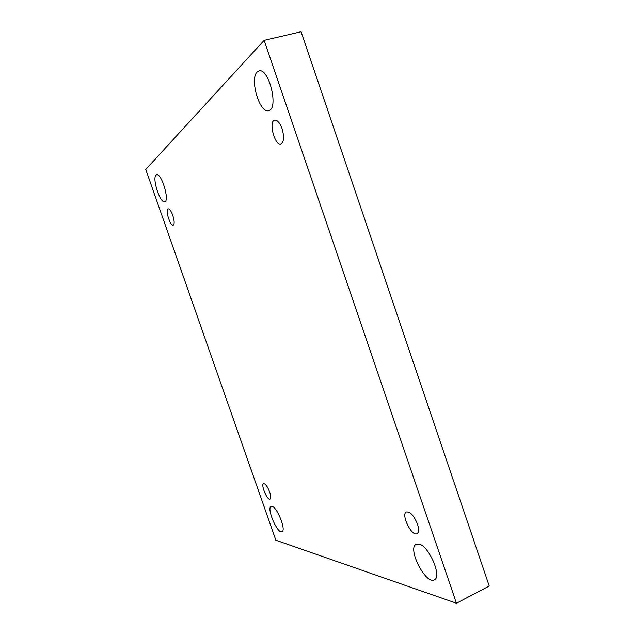 <?xml version="1.0" encoding="UTF-8"?>
<svg xmlns="http://www.w3.org/2000/svg" width="635" height="635" viewBox="0 0 635 635"><rect width="100%" height="100%" fill="white"/><g stroke="black" fill="none" stroke-linecap="round" stroke-linejoin="round"><path stroke-width="0.95" d="M145.772 169.458L275.852 540.226L456.486 603.25L489.228 586.002L301.069 31.75L264.128 40.346L145.772 169.458M456.486 603.25L264.128 40.346M257.175 72.025C249.341 78.93 259.81 113.919 268.637 110.593C279.035 109.164 268.994 67.421 258.969 70.961L257.175 72.025M418.957 544.1L416.266 544.258C406.908 547.822 425.633 585.002 434.324 579.811C442.365 576.985 428.823 545.655 418.957 544.1M156.004 175.165C151.956 178.491 160.266 203.74 164.727 201.732C169.982 201.049 161.457 172.688 156.599 174.8L156.004 175.165M272.066 506.397L271.137 506.444C266.24 507.929 277.558 534.337 282.003 531.717C286.448 530.558 277.209 507.047 272.066 506.397M269.669 491.982C270.954 495.943 271.089 498.316 270.058 499.086C267.319 500.674 260.548 484.505 263.573 483.624C265.446 483.672 267.478 486.458 269.669 491.982M172.776 215.336C174.466 220.774 174.617 224.036 173.228 225.139C170.259 226.449 164.925 209.407 168.14 208.844C169.577 208.812 171.125 210.979 172.776 215.336M282.067 128.667C284.385 136.89 284.012 141.978 280.956 143.931C274.844 146.225 268.232 121.364 274.677 120.134C277.352 119.896 279.821 122.738 282.067 128.667M417.457 524.081C419.068 529.217 418.925 532.416 417.036 533.686C411.639 536.829 400.606 514.096 406.44 511.961C410.281 511.643 413.949 515.683 417.457 524.081"/></g></svg>
